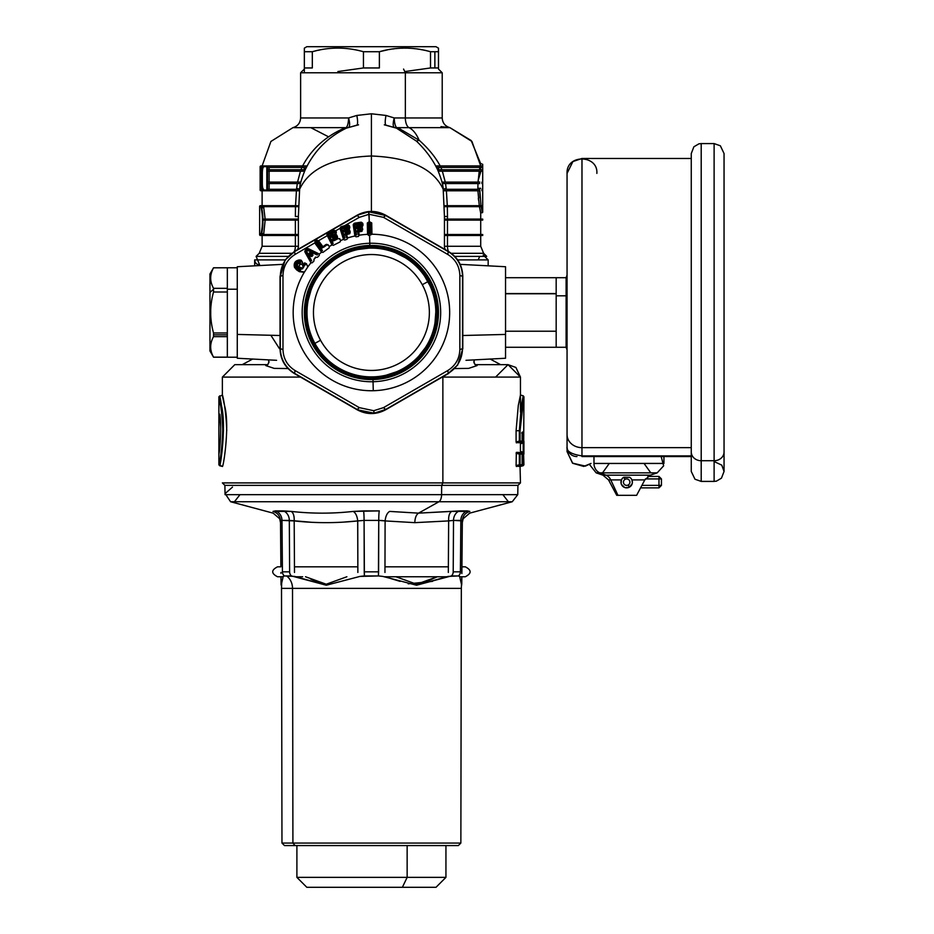 <?xml version="1.0" encoding="UTF-8"?>
<svg xmlns="http://www.w3.org/2000/svg" width="934" height="934" viewBox="0 0 934 934"><rect width="100%" height="100%" fill="white"/><g stroke="black" fill="none" stroke-linecap="round" stroke-linejoin="round"><path stroke-width="1.4" d="M304.344 69.058L300.62 72.782L442.214 72.782L442.214 117.964C442.529 122.984 445.098 126.207 449.908 127.654L409.045 127.654A39.742 19.054 90 0 1 419.097 140.205C428.414 148.471 435.536 157.192 440.439 166.38C435.536 157.192 428.414 148.471 419.097 140.205A39.742 19.054 90 0 0 409.045 127.654L396.752 127.654L409.045 127.654A9.935 4.763 -90 0 1 405.356 117.964L405.356 72.782L405.356 117.964L442.214 117.964L394.265 117.964L385.976 115.442L394.265 117.964A9.935 3.211 -90 0 0 396.752 127.654A9.935 7.39 108.3 0 1 394.545 127.456A9.935 7.39 108.3 0 0 396.752 127.654A9.935 3.211 -90 0 1 394.265 117.964L405.356 117.964A9.935 4.763 -90 0 0 409.045 127.654L449.908 127.654L440.965 126.627M520.46 466.44L523.203 465.704L520.04 466.44L520.46 482.901L442.868 482.901L442.868 377.079L520.46 377.079L520.46 412.034M260.002 364.657L234.796 364.657L222.374 377.114L300.503 377.079L222.374 377.079L222.374 395.047M222.374 482.901L224.861 485.376L517.973 485.376L520.46 482.901L222.374 482.901L442.868 482.901L442.868 377.079L520.46 377.079L508.038 364.657L475.173 364.657L508.038 364.657L475.173 364.657L508.038 364.657L520.46 377.114L515.883 367.447L508.038 364.657L495.615 377.079M460.17 264.357L505.551 266.739L505.551 334.43L462.809 335.504L505.551 334.43L505.551 358.247L465.996 360.314M474.962 364.493L477.087 365.579L468.611 368.393L454.776 368.556L468.611 368.393L477.087 365.579L475.044 364.575L473.772 361.645M276.592 360.302L237.271 358.247L237.271 334.43L280.025 335.504L237.271 334.43L237.271 266.739L282.652 264.357M267.86 364.493L265.746 365.579L274.211 368.393L288.046 368.556L274.211 368.393L265.746 365.579L267.801 364.564L269.062 361.645M279.359 348.51L270.872 335.271M438.478 69.058L442.214 72.782L405.356 72.782L403.57 69.058L405.356 72.782L300.62 72.782L300.62 117.964C300.293 122.984 297.724 126.207 292.914 127.654L346.07 127.654A9.935 3.211 90 0 0 348.557 117.964L300.62 117.964L348.557 117.964L356.858 115.442C357.874 121.186 357.85 124.42 356.8 125.179L346.257 128.168L358.528 124.829M347.378 127.783L344.004 128.297C325.301 136.539 311.419 149.23 302.382 166.38C311.419 149.23 325.301 136.539 344.004 128.297L346.444 128.11C327.846 137.111 314.081 151.051 305.161 169.906C301.472 178.884 299.627 185.329 299.627 189.252C309.259 168.599 333.181 157.519 371.417 156.001C409.641 157.519 433.574 168.599 443.206 189.252C443.195 185.329 441.35 178.873 437.672 169.906C432.921 159.784 425.857 150.199 416.494 141.151L396.565 128.168L386.022 125.179C384.971 124.42 384.96 121.186 385.976 115.442L371.417 113.785L356.858 115.442C357.874 121.186 357.85 124.42 356.8 125.179M395.444 127.783L398.818 128.297L419.097 140.205L398.818 128.297L396.39 128.11L416.494 141.151L419.097 140.205L416.494 141.151M480.099 166.38C480.788 162.574 480.788 162.574 480.099 166.38C480.788 162.574 480.788 162.574 480.099 166.38M292.914 127.654L270.895 141.466L262.115 165.937L270.895 141.466L292.914 127.654L346.07 127.654A9.935 7.39 -108.3 0 0 348.289 127.456A9.935 7.39 -108.3 0 1 346.07 127.654A9.935 3.211 90 0 0 348.557 117.964L356.858 115.442L371.417 113.785L371.417 156.001L371.417 113.785L385.976 115.442C384.96 121.186 384.971 124.42 386.022 125.179M488.167 265.828L488.167 259.909L457.625 259.897L488.167 259.909L483.193 254.935M486.707 256.383L454.741 256.383L486.707 256.383L483.625 253.301L480.706 246.272L447.468 246.272L447.468 235.485L447.468 246.272A9.935 6.912 -90 0 0 448.483 251.468A9.935 6.912 -90 0 1 447.468 246.272L480.706 246.272L480.706 235.485L482.703 235.485L482.703 234.492L444.444 234.492M451.25 253.301L483.625 253.301L451.25 253.301M440.906 167.419L441.829 169.731L440.906 167.419M442.366 171.214L445.273 182.083L442.366 171.214M445.541 183.566L446.265 189.287L446.172 188.341L443.206 189.252L444.444 216.49L444.444 246.272A9.935 8.067 180 0 0 444.444 246.296A9.935 8.067 180 0 0 445.366 249.67A9.935 8.067 180 0 1 444.444 246.272L447.468 246.272L444.444 246.272L444.444 216.49L447.468 216.49L447.339 206.671L447.468 216.49L444.444 216.49L443.206 189.252L446.172 188.341L445.541 183.566M447.304 205.678L446.394 190.769L447.304 205.678M447.468 234.492L447.468 220.085L447.468 234.492M447.468 219.093L447.468 216.49L447.468 219.093M477.869 188.294L477.974 183.566L477.869 188.294L479.667 188.294C482.516 156.725 482.516 156.725 479.667 188.294L477.869 188.294M477.904 190.769L479.282 205.678L477.904 190.769M479.446 206.671L480.706 213.045L479.446 206.671M479.901 167.419L479.481 169.731L479.901 167.419M479.235 171.214L478.056 182.083L479.235 171.214M256.126 256.383L288.081 256.383L256.114 256.383L259.629 264.871C256.617 264.579 254.959 262.921 254.667 259.897L285.197 259.897L254.667 259.897L254.667 265.828M256.114 256.383L259.208 253.301L262.115 246.272L295.366 246.272A9.935 6.912 90 0 1 294.338 251.468A9.935 6.912 90 0 0 295.366 246.272L295.366 235.485L295.366 246.272L262.115 246.272L262.115 235.485L261.357 235.485L262.115 235.485M295.366 216.49L295.494 206.671L295.366 216.49L298.378 216.49L299.627 189.252C299.627 185.329 301.472 178.884 305.161 169.906L303.562 167.419L305.161 169.906M295.366 220.085L295.366 234.492L295.366 220.085M299.627 189.252L296.65 188.341L297.292 183.566L296.568 189.287L296.65 188.341L299.627 189.252L298.378 216.49L298.378 246.272A9.935 8.067 180 0 0 298.378 246.272L298.378 216.49M296.428 190.769L295.529 205.678L296.428 190.769M301.927 167.419L301.005 169.731L301.927 167.419M300.456 171.214L297.549 182.083L300.456 171.214M269.12 189.287L269.12 183.566L269.12 189.287M269.12 182.083L269.12 171.214L269.12 182.083M269.12 169.731L269.12 167.419L269.12 169.731M259.208 253.301L291.583 253.301L259.208 253.301M371.417 211.434L371.417 156.001L371.417 211.434M443.206 189.252C443.195 185.329 441.35 178.873 437.672 169.906L439.26 167.419L437.672 169.906M394.265 117.964A9.935 3.059 -71.7 0 0 394.265 127.374M348.557 127.374A9.935 3.059 71.7 0 0 348.557 117.964M295.366 246.272L298.378 246.272L295.366 246.272M297.467 249.67A9.935 8.067 180 0 0 298.378 246.296M521.394 464.747L521.394 465.704L519.351 465.704A0.992 0.969 -90.1 0 0 520.051 464.758L520.051 454.099L522.118 454.099L522.118 464.747A0.992 0.981 89.9 0 1 521.394 465.704L521.394 464.747L521.394 465.704L516.327 466.475M521.394 454.099L521.394 453.142L521.394 454.099L521.394 453.142L516.327 452.383L518.72 452.395M516.093 465.576L520.051 464.758L519.339 465.716A0.992 0.969 -90.1 0 0 520.051 464.758L520.051 454.099L519.339 454.099L520.051 454.099A0.992 0.969 90.1 0 0 519.339 453.142L519.339 465.716L521.394 465.704A0.992 0.992 0 0 0 522.129 464.747L522.129 454.099A0.992 0.992 0 0 0 521.406 453.142A0.992 0.981 -89.9 0 1 522.118 454.099L522.129 454.099A0.992 0.981 -89.9 0 0 521.394 453.142L519.351 453.142L519.339 454.099L516.093 453.282L519.339 454.099L519.339 464.758L516.093 465.576L516.327 452.383L519.339 453.142A0.992 0.969 90.1 0 1 520.051 454.099L522.129 454.099L522.118 464.747L520.051 464.747L522.118 464.747A0.992 0.981 89.9 0 1 521.394 465.704L518.72 466.451M520.857 452.523L520.717 451.531L520.857 452.523M519.969 453.34L520.04 452.406L523.168 453.142L522.842 454.099L522.106 453.901L522.842 454.099L522.842 465.704A0.992 0.992 -90.1 0 0 523.577 464.747L523.939 396.728L523.484 398.76L523.927 396.74L523.192 395.771L521.289 405.986L519.339 430.737L516.093 430.737L518.288 405.508L520.448 395.035L523.18 395.771M523.192 395.771L521.289 405.986L519.339 441.105L516.093 441.922L516.093 430.737L519.339 430.737L519.339 441.105L516.093 441.922M518.72 442.809L521.394 442.062L521.394 441.105L521.394 442.062L519.351 442.062A0.992 0.969 89.9 0 0 520.051 441.105L522.129 441.105L519.339 441.105L519.339 442.062A0.992 0.969 89.9 0 0 520.051 441.105L520.051 430.737L519.339 430.737L520.051 430.737L523.927 396.728L522.013 406.605L520.051 430.737L520.051 441.105L516.327 442.821L521.394 442.062L516.327 442.821M521.394 441.105L521.394 442.062A0.992 0.981 89.9 0 0 522.118 441.105L522.118 434.053L522.129 441.105A0.992 0.981 89.9 0 1 521.394 442.062A0.992 0.992 0 0 0 522.129 441.105L522.398 432.057L523.437 432.057L522.153 433.166L522.842 433.936L522.842 441.105L522.106 441.292L522.842 441.105L522.842 442.062L520.04 442.798L523.168 442.062L520.04 442.798M521.674 433.014L522.398 432.057L521.674 433.014L522.246 432.547L522.118 434.053L522.398 432.057L523.437 432.057L523.577 433.936L522.129 434.123L523.437 432.057L522.842 442.062A0.992 0.992 89.9 0 0 523.577 441.105L522.842 441.105L523.577 441.105A0.992 0.992 89.9 0 1 522.842 442.062L523.904 441.105L523.927 443.008L523.192 443.008L523.192 452.184L520.425 451.449L520.425 443.743L523.192 443.008L523.904 441.105L523.168 442.062M523.904 441.105L523.904 454.099L520.04 452.406L522.842 453.142A0.992 0.992 90.1 0 1 523.577 454.099L523.577 464.747L520.04 466.44M523.203 465.704L522.842 465.704A0.992 0.992 -90.1 0 0 523.577 464.747L522.842 464.747L522.842 454.099L523.577 454.099L523.939 464.747L523.203 465.704M523.577 433.936L523.577 441.105L523.577 433.936M523.904 454.099L523.927 443.008L523.192 443.008L523.192 452.184L523.927 452.184L523.168 453.142L523.904 454.099L523.168 453.142M522.842 453.142A0.992 0.992 90.1 0 1 523.577 454.099L522.842 453.142M521.686 452.745L521.546 451.752M520.623 443.697L520.542 442.751M219.63 465.704C220.401 467.304 226.448 426.032 221.545 406.01C216.7 383.734 222.654 400.768 223.483 430.737C222.654 400.768 216.7 383.734 221.545 406.01C226.448 426.032 220.401 467.304 219.63 465.704L222.374 466.44L218.895 464.747C219.677 466.346 225.759 426.149 220.821 406.664C215.941 385.053 221.942 401.538 222.771 430.737C221.942 401.538 215.941 385.053 220.821 406.664C225.759 426.149 219.677 466.346 218.895 464.747L219.63 465.704M226.74 430.737C225.853 400.651 219 382.345 224.545 405.554C230.126 426.009 223.168 468.319 222.374 466.44L222.374 466.44M220.669 427.107L219.805 414.241C221.872 426.604 219.747 451.974 218.93 453.831M263.481 206.671L263.75 207.57L261.683 207.57L260.855 205.678L262.863 205.678L260.154 205.678L260.855 205.678L261.193 207.978C262.898 216.384 262.898 224.779 261.193 233.185L260.131 234.492M260.481 234.644L260.131 235.485L261.357 235.485L261.683 233.593C263.388 224.919 263.388 216.244 261.683 207.57L261.193 207.978C262.898 216.384 262.898 224.779 261.193 233.185L260.855 235.485L261.193 233.185L261.683 233.593C263.388 224.919 263.388 216.244 261.683 207.57L260.855 205.678L261.193 207.978L263.75 207.57L265.151 219.093M262.863 235.485L260.855 235.485L262.863 235.485M265.163 220.085L263.75 233.593L261.683 233.593L263.75 233.593L263.481 234.492M261.357 235.485L259.629 234.994L259.629 206.18L260.142 205.678L260.481 206.531M262.314 173.385L262.314 183.321C261.905 186.403 262.652 188.89 264.579 190.769L264.626 190.769A0.747 0.724 -90 0 1 263.913 190.034C262.874 189.567 262.349 187.325 262.326 183.321L262.326 173.385C262.349 169.381 262.874 167.139 263.913 166.684A0.747 0.724 -90 0 1 264.626 165.937L267.521 165.937A0.747 0.701 90 0 0 266.82 166.684L266.82 190.034L263.913 190.034C262.874 189.567 262.349 187.325 262.326 183.321L262.326 173.385C262.349 169.381 262.874 167.139 263.913 166.684A0.747 0.724 -90 0 1 264.626 165.937L267.521 165.937M267.521 190.769L264.626 190.769A0.747 0.724 -90 0 1 263.913 190.034L266.82 190.034A0.747 0.701 90 0 0 267.521 190.769L264.626 190.769M267.521 190.034L267.521 166.684L267.521 190.034M266.82 166.684L263.913 166.684L266.82 166.684L266.82 190.034M260.878 190.769L299.487 190.769L260.878 190.769L260.878 189.287L260.878 190.769A0.747 0.747 -90 0 1 260.142 190.034L260.282 190.034A0.747 0.747 90 0 0 261.03 190.769L260.89 190.769A0.747 0.747 -90 0 1 260.142 190.034L260.282 174.424L260.995 190.034L261.59 190.034L261.59 166.684L261.041 182.293L260.142 166.684A0.747 0.747 -90 0 1 260.89 165.937L260.878 167.419L261.041 165.937A0.747 0.747 90 0 0 260.294 166.684L260.142 166.684A0.747 0.747 -90 0 1 260.89 165.937L262.115 165.937M261.03 190.769A0.747 0.747 90 0 1 260.282 190.034L260.282 174.424L260.995 190.034A0.747 0.736 -90 0 0 261.742 190.769L262.326 190.769A0.747 0.736 -90 0 1 261.59 190.034L261.59 166.684L261.041 182.293L260.294 166.684A0.747 0.747 90 0 1 261.041 165.937M262.991 190.769L262.326 190.769A0.747 0.736 -90 0 1 261.59 190.034L260.995 190.034M261.03 181.861L261.03 166.684A0.747 0.736 90 0 1 261.777 165.937A0.747 0.736 90 0 0 261.041 166.684A0.747 0.747 0 0 1 261.777 165.937L261.777 165.937M262.326 166.684L262.326 172.638L262.326 166.684M262.326 184.068L262.326 190.034L262.326 184.068M262.326 165.937A0.747 0.736 90 0 0 261.59 166.684A0.747 0.736 90 0 1 262.326 165.937M260.142 190.034L260.142 166.684M479.667 188.294L479.667 189.287L443.206 189.287L479.667 189.287L480.064 188.294C482.936 157.344 482.936 157.344 480.064 188.294C482.936 219.233 482.936 219.233 480.064 188.294C482.936 157.344 482.936 157.344 480.064 188.294C482.936 219.233 482.936 219.233 480.064 188.294L479.667 188.294C482.516 156.725 482.516 156.725 479.667 188.294L480.998 205.678L479.667 188.294M480.076 197.81L479.691 190.769L443.346 190.769L479.691 190.769L480.076 197.868M481.15 206.671L482.294 212.765L481.15 206.671M478.547 200.226L478.336 198.195M480.706 165.937L471.939 141.466L449.908 127.654L471.168 140.532L480.613 163.52L482.703 164.302L482.341 166.042M480.706 219.093L480.706 213.045L482.703 212.275L482.283 210.255M480.648 188.294C482.866 161.045 482.866 161.045 480.648 188.294M280.515 522.608C280.469 516.934 280.539 525.095 280.515 522.608L279.675 518.732L273.148 513.151L230.581 501.745L438.933 501.745A7.449 3.573 -90 0 0 441.584 494.67L441.654 485.376L442.868 482.901L441.677 485.376L441.584 494.67L225.059 494.67L224.896 485.376M505.551 277.713L556.174 277.713L505.551 277.713L505.551 334.43M237.271 334.43L237.271 267.778L213.536 267.778L209.952 273.989L209.952 292.459L213.536 289.225L213.536 288.314C209.73 281.484 209.73 274.654 213.536 267.836L227.336 267.778L213.536 267.836C209.73 274.654 209.73 281.484 213.536 288.314L227.336 288.314L227.336 267.836L227.336 289.225L227.336 288.314L213.536 288.314L213.536 289.225L209.952 292.459L209.952 350.997L213.536 357.15C209.73 350.332 209.73 343.502 213.536 336.672L213.536 332.971C209.73 319.323 209.73 305.663 213.536 292.003L213.536 289.225L213.536 292.003L227.336 292.003L227.336 289.225L237.271 289.225L227.336 289.225L227.336 292.003L213.536 292.003C209.73 305.663 209.73 319.323 213.536 332.971L227.336 332.971L227.336 292.003L227.336 334.851L227.336 332.971L213.536 332.971L213.536 334.851L227.336 334.851L227.336 336.672L227.336 334.851L213.536 334.851L213.536 336.672L227.336 336.672L213.536 336.672C209.73 343.502 209.73 350.332 213.536 357.15L227.336 357.15L227.336 336.672L227.336 357.208L213.536 357.208L237.271 357.208M346.245 234.212A82.227 82.227 0 0 0 345.498 234.457M303.678 265.875A82.227 82.227 0 0 0 303.13 266.68M302.184 268.14A82.227 82.227 0 0 0 301.659 268.957M281.718 581.205L281.508 588.362L292.517 588.362L292.914 843.063L281.963 843.063L284.473 845.574L295.121 845.574L292.914 843.063L281.963 843.063L281.508 588.362L461.326 588.362L460.859 843.063L292.914 843.063L292.517 588.362L461.326 588.362L461.84 576.757L461.77 584.217M460.859 843.063L292.914 843.063L295.121 845.574L458.361 845.574L460.859 843.063M295.121 845.574L447.713 845.574M382.275 520.553L378.749 520.401L378.433 575.939L364.4 575.939L364.237 571.83L378.597 571.83L378.433 575.939L382.835 576.406L416.541 585.221L451.356 575.939A4.974 4.11 -90 0 0 453.212 571.83L460.392 571.83L460.847 520.401L462.33 520.915L460.847 520.401L460.392 571.83A4.974 4.472 90 0 1 458.384 575.939L451.356 575.939A4.974 4.11 -90 0 0 453.212 571.83L460.392 571.83A4.974 4.472 90 0 1 458.384 575.939L459.621 576.406L461.665 585.221L459.621 576.406L458.384 575.939L448.203 576.406L416.541 585.221L382.835 576.406L378.433 575.939L359.999 576.406L326.293 585.221L294.619 576.406L284.45 575.939L283.2 576.406L281.169 585.221L283.2 576.406L281.169 585.221L283.2 576.406L284.45 575.939A4.974 4.472 90 0 1 282.43 571.83A4.974 4.472 90 0 0 284.45 575.939L286.621 575.939A14.909 13.076 90 0 1 292.517 588.362A14.909 13.076 90 0 0 286.621 575.939L291.466 575.939A4.974 4.11 90 0 1 289.622 571.83L282.43 571.83L281.975 520.401L289.318 520.401A9.935 8.219 -90 0 0 283.224 510.898L275.343 510.898A9.935 8.943 -90 0 1 281.975 520.401L294.187 520.915C294.397 516.058 293.404 512.883 291.186 511.412L272.985 511.412C277.655 512.883 280.153 516.058 280.504 520.915L280.504 520.915C280.153 516.058 277.655 512.883 272.985 511.412C277.655 512.883 280.153 516.058 280.504 520.915C280.153 516.058 277.655 512.883 272.985 511.412C273.207 513.723 273.207 513.723 272.985 511.412C273.207 513.723 273.207 513.723 272.985 511.412L275.343 510.898A9.935 8.943 -90 0 1 281.975 520.401L282.43 571.83L289.622 571.83A4.974 4.11 90 0 0 291.466 575.939L326.293 585.221L359.999 576.406L364.4 575.939L364.085 520.401L343.163 522.141L357.699 520.927L357.862 572.46L357.734 520.915C336.567 523.227 315.388 523.227 294.187 520.915C294.397 516.058 293.404 512.883 291.186 511.412C311.979 513.723 332.656 513.723 353.204 511.412C355.667 512.883 357.173 516.058 357.734 520.915C357.173 516.058 355.667 512.883 353.204 511.412L363.536 510.898A9.935 0.736 -90 0 1 364.085 520.401L378.749 520.401A9.935 0.736 -90 0 1 379.297 510.898L363.536 510.898A9.935 0.736 -90 0 1 364.085 520.401L378.749 520.401A9.935 0.736 -90 0 1 379.297 510.898L353.204 511.412C332.656 513.723 311.979 513.723 291.186 511.412L283.224 510.898M390.669 578.508L400.056 581.368L390.669 578.508M408.181 583.832L432.512 581.368L408.181 583.832M437.31 576.757L424.363 582.396L437.31 576.757L416.599 584.217L395.946 576.757L416.599 584.217L437.31 576.757M318.366 582.361L310.753 579.08M280.994 576.757L281.052 584.217L280.994 576.757M280.947 572.46L280.959 573.313M305.523 576.757L326.235 584.217L346.888 576.757L326.235 584.217L305.523 576.757M461.057 580.971L461.513 583.692M453.515 520.401L448.647 520.915L453.515 520.401L453.282 559.968L453.515 520.401L460.847 520.401A9.935 8.943 90 0 1 467.479 510.898L459.598 510.898A9.935 8.219 -90 0 0 453.515 520.401L453.212 571.83L453.515 520.401L462.33 520.915L461.863 573.581M461.921 566.821L462.318 522.503L461.921 566.821L465.307 566.821L461.921 566.821M461.875 572.53L461.863 573.523M461.84 576.757L461.816 579.629M461.793 582.104L461.781 583.131M462.33 520.868L462.33 520.915C462.669 516.058 465.179 512.883 469.849 511.412C469.627 513.723 469.627 513.723 469.849 511.412C465.179 512.883 462.669 516.058 462.33 520.915C462.669 516.058 465.179 512.883 469.849 511.412C465.179 512.883 462.669 516.058 462.33 520.915L461.875 572.46M462.33 520.915L460.847 520.401A9.935 8.943 90 0 1 467.479 510.898L469.849 511.412C469.627 513.723 469.627 513.723 469.849 511.412L451.636 511.412C449.429 512.883 448.425 516.058 448.647 520.915L414.801 522.655L448.647 520.915L448.332 572.46L448.647 520.915L450.165 520.682L448.647 520.915C448.425 516.058 449.429 512.883 451.636 511.412L418.537 513.14L389.618 511.412C387.166 512.883 385.66 516.058 385.1 520.915L414.801 522.655C414.988 517.833 416.237 514.657 418.537 513.14L389.618 511.412C387.166 512.883 385.66 516.058 385.1 520.915L414.801 522.655C414.988 517.833 416.237 514.657 418.537 513.14L438.933 501.745L512.241 501.745L517.763 494.646L225.059 494.67M289.318 520.401L289.622 571.83L289.318 520.401L294.187 520.915L294.502 572.46L294.187 520.915L291.63 520.542L311.431 522.281L294.187 520.915C315.388 523.227 336.567 523.227 357.734 520.915L364.085 520.401L364.237 571.83L378.597 571.83L378.749 520.401L385.1 520.915L384.983 566.821L448.367 566.821L384.983 566.821L448.367 566.821L384.983 566.821L385.1 520.915L384.96 572.46L385.1 520.915L382.251 520.553M280.504 520.915L281.975 520.401L280.504 520.915M280.515 522.503L280.9 566.821L277.526 566.821C271.117 570.125 271.117 573.441 277.526 576.757L283.049 576.757L277.526 576.757C271.117 573.441 271.117 570.125 277.526 566.821C271.117 570.125 271.117 573.441 277.526 576.757C271.117 573.441 271.117 570.125 277.526 566.821C271.117 570.125 271.117 573.441 277.526 576.757C271.117 573.441 271.117 570.125 277.526 566.821L280.9 566.821L277.526 566.821L280.9 566.821L277.526 566.821L280.9 566.821L280.515 522.503M302.651 566.821L357.85 566.821L357.734 520.915L357.85 566.821L294.467 566.821M459.598 510.898L418.537 513.14L438.933 501.745A7.449 3.573 -90 0 0 441.584 494.67L517.763 494.67L517.926 485.376M232.508 487.093L225.129 493.572L230.581 501.745L512.241 501.745L469.674 513.151L463.159 518.732L462.307 522.608C462.295 525.095 462.353 516.911 462.307 522.608M445.938 845.574L445.938 877.365L407.142 877.365L402.379 887.3L306.831 887.3L296.895 877.365L407.142 877.365L402.379 887.3L340.455 887.3M296.895 845.574L296.895 877.365L407.142 877.365L407.142 845.574L407.142 877.365L445.938 877.365L436.003 887.3L402.379 887.3M422.273 284.707A57.943 57.943 0 0 1 399.192 363.349A57.943 57.943 0 0 1 320.56 340.28A57.943 57.943 0 0 1 343.63 261.637A57.943 57.943 0 0 1 422.273 284.707A57.943 57.943 0 0 1 399.192 363.349A57.943 57.943 0 0 1 320.56 340.28L314.886 343.373A64.411 64.411 0 0 1 340.536 255.974A64.411 64.411 0 0 1 427.935 281.613L422.273 284.707A57.943 57.943 0 0 0 343.63 261.637A57.943 57.943 0 0 0 320.56 340.28L314.886 343.373A64.411 64.411 0 0 1 340.536 255.974A64.411 64.411 0 0 1 427.935 281.613A64.411 64.411 0 0 1 402.297 369.012A64.411 64.411 0 0 1 314.886 343.373A64.411 64.411 0 0 0 402.297 369.012A64.411 64.411 0 0 0 427.935 281.613L422.273 284.707M313.649 344.051L314.886 343.373L313.649 344.051A65.824 65.824 0 0 1 339.859 254.725A65.824 65.824 0 0 1 429.185 280.936A65.824 65.824 0 0 1 402.974 370.261A65.824 65.824 0 0 1 313.649 344.051A65.824 65.824 0 0 1 339.859 254.725A65.824 65.824 0 0 1 429.185 280.936A65.824 65.824 0 0 1 402.974 370.261A65.824 65.824 0 0 1 313.649 344.051A65.824 65.824 0 0 1 339.859 254.725A65.824 65.824 0 0 1 429.185 280.936A65.824 65.824 0 0 1 402.974 370.261A65.824 65.824 0 0 1 313.649 344.051M427.935 281.613L429.185 280.936L427.935 281.613M295.051 254.457L294.549 251.655L357.162 215.509L359.333 217.342L369.093 214.271L369.269 221.603L367.319 223.004L367.552 234.002L369.595 235.38L369.782 243.26A69.256 69.256 0 0 1 440.65 310.859A69.256 69.256 0 0 1 373.051 381.726A69.256 69.256 0 0 0 440.65 310.859A69.256 69.256 0 0 0 369.782 243.26L369.595 235.38L371.942 234.247A78.246 78.246 0 0 1 449.663 311.839A78.246 78.246 0 0 1 373.261 390.716L372.993 379.543A67.073 67.073 0 0 0 429.5 278.962A67.073 67.073 0 0 0 369.829 245.444L369.782 243.26A69.256 69.256 0 0 0 302.184 314.128A69.256 69.256 0 0 0 373.051 381.726L372.993 379.543A67.073 67.073 0 0 1 314.139 277.596A67.073 67.073 0 0 1 369.829 245.444L369.782 243.26A69.256 69.256 0 0 0 302.184 314.128A69.256 69.256 0 0 0 373.051 381.726L373.261 390.716A78.246 78.246 0 0 1 304.297 272.273L307.776 266.961A78.246 78.246 0 0 1 310.975 262.804L304.951 252.063L305.616 251.841L304.951 252.063L304.869 250.966L305.663 251.211L310.777 261.053L305.838 251.83L306.714 251.538L305.908 250.767L306.982 249.647L306.387 249.074L304.951 252.063L310.975 262.804A78.246 78.246 0 0 0 307.776 266.961L304.297 272.273L299.335 271.677L299.767 271.257L296.603 269.879L299.767 271.257L297.094 269.027L299.767 271.257L300.398 270.276L299.837 270.825L295.272 267.124L296.603 269.879L299.335 271.677L304.297 272.273A78.246 78.246 0 0 0 373.261 390.716A78.246 78.246 0 0 0 449.663 311.839A78.246 78.246 0 0 0 371.942 234.247L371.72 222.911L369.269 221.603L368.673 211.808L357.033 215.275C366.618 210.15 376.204 210.15 385.789 215.275L368.673 211.808L357.033 215.275L294.549 251.655C285.442 257.375 280.69 265.606 280.293 276.336L285.174 259.944L294.549 251.655C285.442 257.375 280.69 265.606 280.293 276.336L280.293 348.651C280.69 359.392 285.442 367.611 294.549 373.331L294.408 373.553C285.185 367.809 280.387 359.508 280.037 348.651L280.293 348.651C280.69 359.392 285.442 367.611 294.549 373.331L357.033 409.711L374.149 413.178L385.789 409.711C376.204 414.824 366.618 414.824 357.033 409.711L374.149 413.178L373.728 410.715L359.333 407.644L357.162 409.477L294.549 373.331L295.051 370.529C287.345 365.673 283.329 358.703 282.979 349.608L280.293 348.651L280.293 276.336L282.979 275.378C283.329 266.283 287.357 259.313 295.051 254.457L294.549 251.655L357.162 215.509L359.333 217.342L369.093 214.271L383.489 217.342L385.66 215.509L368.673 211.808L369.093 214.271L383.489 217.342L385.66 215.509L448.413 251.433C457.648 257.177 462.435 265.478 462.797 276.336L462.528 276.336C462.132 265.595 457.38 257.375 448.285 251.655L385.66 215.509L448.285 251.655L447.783 254.457C455.477 259.313 459.505 266.283 459.855 275.378L462.528 276.336C462.132 265.595 457.38 257.375 448.285 251.655L447.783 254.457L383.489 217.342L447.783 254.457C455.477 259.313 459.505 266.283 459.855 275.378L462.528 276.336L462.797 348.651L457.66 365.042L448.285 373.331C457.391 367.611 462.132 359.38 462.528 348.651L462.528 276.336L462.528 348.651L459.855 349.608C459.505 358.703 455.477 365.673 447.783 370.529L448.285 373.331C457.391 367.611 462.132 359.38 462.528 348.651L459.855 349.608L459.855 275.378L459.855 349.608C459.505 358.703 455.477 365.673 447.783 370.529L448.285 373.331L385.66 409.477L448.413 373.553L385.66 409.477L374.149 413.178L373.728 410.715L383.489 407.644L385.66 409.477L383.489 407.644L447.783 370.529L383.489 407.644L373.728 410.715L359.333 407.644L357.162 409.477L294.549 373.331L295.051 370.529L359.333 407.644L295.051 370.529C287.345 365.673 283.329 358.703 282.979 349.608L280.293 348.651L280.293 276.336L282.979 275.378L282.979 349.608L282.979 275.378C283.329 266.283 287.357 259.313 295.051 254.457L314.746 242.922L321.541 252.192A78.246 78.246 0 0 0 319.218 254.2L308.232 248.642L318.074 253.406L319.218 254.2L319.253 255.472L319.218 254.2A78.246 78.246 0 0 1 321.541 252.192L322.907 252.413L329.107 247.895L329.317 246.529L328.044 244.72L326.375 244.358L322.347 247.615L317.793 241.369L317.303 241.941L321.845 248.175L322.347 247.615L317.992 240.879L322.919 246.669L318.564 240.703L327.297 235.637L332.002 244.895A78.246 78.246 0 0 0 329.317 246.529L329.107 247.895L322.907 252.413M369.549 233.582L369.315 223.541L369.981 223.53L370.191 233.57L369.981 223.53L371.72 222.911L371.954 233.909M368.603 235.403L367.576 234.341L367.319 223.004L368.124 234.107L367.891 223.121L368.545 233.43L368.335 223.401L369.082 223.553L369.304 233.582M370.938 233.383L370.728 223.343L369.315 223.541L369.292 222.432L370.728 223.343L370.938 233.383M357.453 227.441L357.64 229.11L360.804 228.818L360.921 229.624L357.617 230.126L356.916 231.655L357.664 230.441L360.979 229.939L361.96 231.06L362.45 227.989L362.707 229.717L360.979 229.939L362.007 231.293L358.714 231.795L359.181 234.924L357.617 230.126L356.916 231.655L357.664 230.441L358.679 231.562L358.177 232.006L362.007 231.293L362.45 227.989L361.073 226.904L360.337 228.818L360.174 227.733L357.453 227.441M357.956 226.997L356.975 225.923L356.928 226.869L356.94 225.608L356.239 227.137L356.928 226.869L356.379 228.059L357.64 229.11L356.379 228.059L356.94 225.608L361.983 224.674L362.485 225.246L362.789 223.331L363.046 225.036L362.485 225.246L361.458 222.234L362.789 223.331L362.299 226.39L361.318 225.269L356.975 225.923L357.956 226.997L360.022 226.693L360.337 228.818L358.271 229.134L358.107 228.048M362.299 226.39L360.734 226.635L360.722 227.698L360.769 226.869L362.334 226.623L361.867 223.868L362.789 223.331L361.458 222.234L354.138 223.343L353.204 224.779L355.422 235.555L353.788 224.814L355.726 234.866L354.243 225.024L355.013 225.082L356.508 234.913L355.013 225.082L361.131 224.148L361.26 224.954L356.94 225.608L361.318 225.269M356.379 228.059L357.068 227.779L356.379 228.059M358.096 234.504L357.617 231.375L358.096 234.504M340.595 240.575A78.246 78.246 0 0 1 343.502 239.396L340.081 228.573L343.91 238.882L340.665 228.515L344.109 238.147L341.143 228.655L341.926 228.585L344.891 238.077L341.926 228.585L347.833 226.74L348.067 227.511L343.899 228.818L345.113 230.044L344.086 230.056L343.712 231.328L345.136 232.181L348.207 231.41L348.452 232.181L345.265 233.185L344.798 234.796L346.596 234.667L347.53 237.68L346.526 234.446L349.701 233.442L350.227 232.006L349.713 230.336L349.725 232.297L349.199 230.628L348.219 230.301L348.23 229.46L349.713 230.336L347.88 229.472L349.316 228.783L348.172 227.814L348.744 227.125L349.386 229.005L347.88 229.472L349.386 229.005L349.853 227.324L349.328 227.616L349.328 225.678L349.853 227.324L349.328 225.678L347.857 224.802L341.599 227.557L341.295 226.705L340.034 228.316L343.502 239.396A78.246 78.246 0 0 0 340.595 240.575L340.163 241.883L333.31 245.327L340.163 241.883M347.109 229.414L347.425 230.429L347.81 229.25L345.113 230.044L343.992 229.122L344.086 230.056L343.992 229.122L348.172 227.814M345.428 231.048L345.755 232.099L347.752 231.469L347.425 230.429L345.428 231.048L345.113 230.033M343.712 231.328L343.899 228.818L343.712 231.328M348.452 232.181L345.358 233.488L348.557 232.484L349.771 233.675L346.596 234.667L349.771 233.675L350.227 232.006L349.771 233.675L349.129 231.795L348.557 232.484L349.701 233.442L346.526 234.446L345.358 233.488L348.452 232.181M346.397 237.434L345.452 234.422L346.397 237.434M339.17 238.952L335.855 237.259L332.866 238.765L336.31 236.489L336.976 236.886L334.711 234.399L336.123 233.687L335.715 230.791L333.403 230.173L333.835 230.955L327.834 234.282L327.063 233.92L326.935 234.656L332.329 244.323L327.589 234.644L332.399 243.576L327.927 234.679L328.686 234.492L333.158 243.377L328.686 234.492L334.209 231.702L334.582 232.438L330.671 234.399L332.072 235.403L333.94 234.469L334.419 235.415L332.539 236.36L332.072 235.403L331.056 235.59L332.434 237.516L335.353 236.255L335.715 236.979L332.726 238.485L332.959 240.984L334.337 240.517L332.539 240.155L332.726 238.485L333.111 239.676L332.866 238.765L334.127 239.489L332.866 238.765L335.855 237.259L337.104 237.995L337.396 239.034L334.337 240.517M332.072 235.403L330.811 234.679L331.056 235.59L330.811 234.679L335.178 231.936L336.007 233.477L334.722 232.718M334.127 239.489L334.594 240.435L334.127 239.489L337.302 237.96L336.66 234.959L337.443 236.512L335.948 235.765L336.66 234.959L337.443 236.512L336.929 238.123M330.905 236.897L332.434 237.516L330.905 236.897L330.671 234.399L330.484 236.068L330.905 236.897L331.477 236.419L330.905 236.897M333.041 237.329L332.539 236.36L334.419 235.415L334.909 236.395L333.041 237.329M337.396 239.034L334.594 240.435M321.541 252.192L314.828 243.038L321.775 251.585L315.377 242.805L321.728 250.826L315.867 242.782L316.579 242.466L322.44 250.51L316.579 242.466L317.303 241.941L321.845 248.175L326.305 245.315L323.794 247.148L323.304 246.471L325.826 244.638L326.305 245.315M308.045 249.53L307.788 250.417L317.198 254.982L307.788 250.417L306.714 251.538L311.664 260.749L306.714 251.538L307.788 250.417L306.387 249.074L308.232 248.642L307.414 249.378L307.134 248.607L308.232 248.642L308.045 249.53L317.467 254.071L308.045 249.53M298.401 267.019L298.144 267.719L298.401 267.019C296.615 264.742 297.187 263.516 300.094 263.318L300.164 264.053C302.908 264.24 303.188 263.178 300.981 260.878C303.188 263.178 302.908 264.24 300.164 264.053L298.822 266.75L302.277 268.14L303.176 266.762L302.441 268.922L303.959 266.599L302.441 268.922L298.401 267.019L301.145 268.817L300.876 269.517L301.565 268.548L298.822 266.75L301.565 268.548L298.822 266.75L300.736 261.964C296.066 262.454 295.039 264.626 297.654 268.478L297.094 269.027L295.272 267.124L297.024 269.459L297.654 268.478L300.398 270.276L297.654 268.478C295.039 264.626 296.066 262.454 300.736 261.964L300.421 262.793C296.86 263.119 296.09 264.766 298.144 267.719L300.876 269.517L298.144 267.719C296.09 264.766 296.86 263.119 300.421 262.793L300.981 260.878L299.452 260.738L300.841 261.041M304.496 265.454L306.165 264.112L304.706 263.657L305.138 264.847L302.581 265.7L304.601 262.863L303.375 265.536L304.601 262.863L306.445 263.715L304.601 262.863L302.581 265.7L303.176 266.762L304.496 265.454M299.767 271.257L304.262 271.957L299.767 271.257M295.272 267.124C294.397 263.505 295.786 261.38 299.452 260.738L299.347 259.944L301.075 260.177L300.981 260.878L301.075 260.177C303.608 263.225 303.223 264.649 299.919 264.45C303.223 264.649 303.608 263.225 301.075 260.177L299.347 259.944C295.109 260.691 293.498 263.154 294.49 267.334C293.498 263.154 295.109 260.691 299.347 259.944L299.452 260.738C295.786 261.38 294.397 263.505 295.272 267.124L294.49 267.334L296.603 269.879L294.49 267.334L295.272 267.124M307.776 266.961L306.445 263.715L307.776 266.961M319.253 255.472L317.49 257.282L315.961 257.294A78.246 78.246 0 0 0 313.929 259.407L315.961 257.294A78.246 78.246 0 0 0 313.929 259.407L315.54 257.083M317.875 254.083L308.045 249.308M307.414 249.378L305.908 250.767L305.313 250.195L307.134 248.607L307.414 249.378M310.8 261.462L305.616 251.841M310.975 262.804L312.248 262.781L313.987 260.948L313.929 259.407M322.534 247.101L318.19 241.124L322.534 247.101M316.007 241.684L317.046 240.061L316.743 241.17L317.303 241.941L316.743 241.17L317.793 241.369L316.579 242.466L314.91 241.532L315.494 240.914L316.007 241.684M327.647 245.163L328.044 244.72L329.06 246.109M331.745 244.475L326.935 234.656L327.297 235.637L318.564 240.703L316.229 240.412L314.746 242.922M336.007 233.477L333.94 234.469M328.686 234.492L328.359 233.827L333.835 230.955L334.209 231.702M339.637 238.579L340.408 240.12L339.637 238.579M337.466 238.088L337.443 236.512L337.466 238.088M335.061 234.329L336.66 234.959L335.061 234.329M336.298 231.959L336.123 233.687L335.715 230.791L340.034 228.316L335.715 230.791L336.298 231.959M333.403 230.173L327.063 233.92L333.403 230.173M347.039 237.972L346.094 234.948L347.039 237.972M359.333 217.342L344.611 225.701L341.295 226.705L347.25 224.884L347.833 226.74L341.926 228.585L341.599 227.557M347.81 229.25L349.316 228.783M347.845 225.631L347.857 224.802L349.328 225.678L347.845 225.631M347.495 225.678L344.868 226.495L344.611 225.701M340.665 227.055L341.237 227.768L340.034 228.316L340.665 227.055M343.502 239.396L344.728 240.038L346.993 239.314L347.53 237.68M358.679 231.562L361.96 231.06L358.679 231.562M360.734 226.635L360.022 226.693M355.013 225.082L354.85 223.985L360.968 223.051L361.131 224.148L355.013 225.082M354.827 235.52L353.204 224.779L354.943 235.998L356.052 236.816L358.399 236.454L359.181 234.924M360.979 227.733L361.119 226.904L362.45 227.989L360.979 227.733M362.334 226.623L363.046 225.036L362.334 226.623M354.85 223.985L354.722 223.156L360.851 222.222L360.968 223.051L354.85 223.985M371.382 234.037L371.148 223.051L371.382 234.037M369.058 222.432L369.082 223.553L368.335 223.401L369.058 222.432M347.611 237.96A78.246 78.246 0 0 1 354.932 235.998A78.246 78.246 0 0 0 347.611 237.96L346.993 239.314L344.728 240.038M359.216 235.205A78.246 78.246 0 0 1 367.576 234.341A78.246 78.246 0 0 0 359.216 235.205L358.399 236.454M312.248 262.781L313.987 260.948M333.31 245.327L332.002 244.895A78.246 78.246 0 0 0 329.317 246.529M354.943 235.998L356.052 236.816M369.595 235.38L371.942 234.247M311.641 254.34L310.788 253.523C309.271 252.635 308.991 252.927 309.936 254.41L310.625 255.694L311.536 255.659L309.493 254.83C308.71 252.939 309.271 252.343 311.197 253.056L312.505 253.686L312.108 254.153L310.788 253.523L311.197 253.056L310.788 253.523C309.271 252.635 308.991 252.927 309.936 254.41L310.181 256.114L311.828 256.511L311.536 255.659L312.972 255.321L311.828 256.511L312.505 253.686L312.972 255.321L311.641 254.34L310.788 255.227L311.641 254.34M280.037 276.336L280.037 348.651C280.387 359.508 285.185 367.809 294.408 373.553L357.033 409.711C366.618 414.824 376.204 414.824 385.789 409.711L448.413 373.553L457.66 365.042L462.797 348.651L462.797 276.336C462.435 265.478 457.648 257.177 448.413 251.433L385.789 215.275C376.204 210.15 366.618 210.15 357.033 215.275L294.408 251.433L285.174 259.944L280.037 276.336M438.478 67.96L434.87 67.96L434.87 51.72L438.478 51.72L438.478 67.96L430.516 67.96L430.516 51.72L438.478 51.72L438.478 68.451M434.87 67.96L434.87 51.72L430.516 51.72C413.283 46.898 396.238 46.898 379.379 51.72L379.379 67.96L363.443 67.96L363.443 51.72C346.21 46.898 329.165 46.898 312.318 51.72L312.318 67.96L304.344 67.96L304.344 48.148L304.344 51.72L312.318 51.72L312.318 67.96L304.344 67.96L304.344 51.72L312.318 51.72C329.165 46.898 346.21 46.898 363.443 51.72L379.379 51.72L387.482 49.852L379.379 51.72L379.379 67.96L363.443 67.96L363.443 51.72L379.379 51.72C396.238 46.898 413.283 46.898 430.516 51.72L430.516 67.96L434.87 67.96M404.947 71.544L430.516 67.96L404.947 71.544M438.478 48.136L435.98 46.7L438.478 48.136L438.478 51.72L438.478 48.148L435.98 46.7L306.831 46.7L435.98 46.7M389.058 49.56L390.891 49.257L389.058 49.56M392.677 48.988L394.44 48.766L392.677 48.988M396.203 48.568L397.569 48.44L396.203 48.568M398.176 48.393L399.81 48.288L398.176 48.393M401.538 48.206L403.219 48.148L401.538 48.206M404.947 48.136L406.687 48.148L404.947 48.136M408.356 48.206L410.096 48.288L408.356 48.206M411.731 48.393L412.326 48.44L411.731 48.393M413.692 48.568L415.455 48.766L413.692 48.568M417.229 48.988L419.004 49.257L417.229 48.988M420.837 49.56L422.413 49.852L420.837 49.56M423.009 49.957L424.701 50.308L423.009 49.957M426.663 50.751L428.554 51.207L426.663 50.751M314.268 51.207L316.171 50.751L314.268 51.207M318.12 50.308L319.825 49.957L318.12 50.308M304.344 71.544L304.344 67.96L304.344 71.544M337.874 71.544L363.443 67.96L337.874 71.544M304.344 51.72L304.344 67.96M210.734 309.446L210.722 315.132L210.734 309.446M209.952 332.527L209.952 292.459M691.265 471.472L691.265 153.515L691.265 471.472L694.978 479.224L701.201 481.407L701.201 143.579L714.113 143.579L714.113 460.731L701.201 460.731A9.935 8.721 180 0 1 691.265 452.009L691.265 158.476L581.964 158.476L581.964 447.655A14.909 13.076 180 0 1 567.055 434.567L567.055 446.627A9.935 9.935 0 0 0 576.967 456.563A9.935 9.935 0 0 1 567.055 446.627L567.055 434.567A14.909 13.076 180 0 0 581.964 447.655L581.964 455.885C571.083 454.204 566.109 451.122 567.055 446.627C566.109 451.122 571.083 454.204 581.964 455.885L691.265 455.885L581.964 455.885L581.964 447.655L691.265 447.655L581.964 447.655L581.987 158.476L572.904 161.547L567.055 173.385L567.055 451.601L572.647 463.229L585.443 466.089L591 463.451L583.703 466.405L572.729 463.299L567.055 451.601L572.495 463.112L585.256 466.136L591 463.451M567.055 434.567L567.055 190.419L567.055 434.567M691.265 456.563L581.964 456.563L691.265 456.563M691.265 158.476L691.265 452.009A9.935 8.721 180 0 0 701.201 460.731L701.201 481.407L714.113 481.407L714.113 460.731A9.935 8.721 180 0 0 724.048 452.009L724.048 172.977L724.048 452.009A9.935 8.721 180 0 1 714.113 460.731L714.113 481.407L716.436 481.138L721.457 478.161L724.048 471.472L724.048 153.515L720.359 145.786L714.113 143.579L714.113 460.731L701.201 460.731L701.201 143.579L698.924 143.836L693.88 146.79L691.265 153.515M505.551 293.766L556.174 293.766L556.174 331.22L505.551 331.22L556.174 331.22L556.174 347.273L505.551 347.273L566.109 347.273L567.055 349.923M556.174 293.556L556.174 277.713L556.174 293.556L505.551 293.556M556.174 293.766L556.174 347.273M566.109 295.821C566.109 272.133 566.109 272.133 566.109 295.821L556.174 295.821L566.109 295.821L566.109 347.273L566.109 277.713L566.109 329.165A4.203 2.008 180 0 0 567.055 330.438A4.203 2.008 180 0 1 566.109 329.165M663.934 456.563L663.934 463.451L593.977 463.451L593.977 456.563L593.977 463.451A9.935 8.721 90 0 0 599.897 472.861L657.186 472.861L663.654 465.809L661.167 456.563M589.471 464.478L596.161 472.861L599.897 472.861L605.862 475.161L602.955 475.161L608.536 479.901L610.766 479.901A9.935 8.721 90 0 0 605.862 475.161L602.955 475.161L596.161 472.861L657.186 472.861L650.391 475.161L605.862 475.161L599.897 472.861A9.935 8.721 90 0 1 593.977 463.451L663.934 463.404M623.282 477.554L623.165 477.636A5.709 5.709 0 0 1 623.62 477.321L629.726 477.321A5.709 5.709 0 0 1 629.411 487.163L632.201 483.59L629.411 487.163L628.22 484.991A3.234 3.234 0 0 0 629.504 480.601A3.234 3.234 0 0 0 625.126 479.317A3.234 3.234 0 0 0 623.842 483.695A3.234 3.234 0 0 0 628.22 484.991A3.234 3.234 0 0 0 629.504 480.601A3.234 3.234 0 0 0 625.126 479.317A3.234 3.234 0 0 0 623.842 483.695A3.234 3.234 0 0 0 628.22 484.991L629.411 487.163L628.22 484.991L629.411 487.163L625.348 487.711L629.411 487.163A5.709 5.709 0 0 1 621.752 485.05A5.709 5.709 0 0 1 623.62 477.321L625.126 479.317L623.994 477.251L629.726 477.321A5.709 5.709 0 0 1 629.411 487.163A5.709 5.709 0 0 1 621.752 485.05A5.709 5.709 0 0 1 623.62 477.321L622.931 477.834L623.62 477.321A5.709 5.709 0 0 0 623.165 477.636L623.282 477.554M622.242 478.547L622.161 478.64A5.709 5.709 0 0 1 622.301 478.477L621.425 479.901L610.766 479.901A9.935 8.721 90 0 0 605.862 475.161L650.391 475.161L644.81 479.901L631.921 479.901L631.045 478.477L631.921 479.901L644.81 479.901L636.614 495.324L616.744 495.324L608.536 479.901L610.766 479.901L617.958 495.324L610.766 479.901L621.425 479.901L621.133 483.555A5.709 5.709 0 0 1 620.982 482.68A5.709 5.709 0 0 0 621.133 483.555L621.425 479.901A5.709 5.709 0 0 1 621.799 479.189A5.709 5.709 0 0 0 621.425 479.901L622.301 478.477A5.709 5.709 0 0 0 622.161 478.64L622.242 478.547M621.846 479.095L621.425 479.901A5.709 5.709 0 0 0 621.122 480.823A5.709 5.709 0 0 1 621.425 479.901L621.846 479.095M632.365 482.703L631.921 479.901L632.365 482.703M621.414 484.372L624.683 487.501A5.709 5.709 0 0 1 624.379 487.385A5.709 5.709 0 0 0 624.683 487.501L621.414 484.372A5.709 5.709 0 0 0 621.682 484.933A5.709 5.709 0 0 1 621.414 484.372M635.389 495.324L617.958 495.324M623.994 477.251L625.126 479.317L623.994 477.251M640.572 487.863L658.972 487.863L661.447 485.376L658.972 485.376L658.972 487.863L661.447 485.376L661.447 478.92L658.972 478.92L658.972 485.376L641.891 485.376L658.972 485.376L658.972 487.863L640.572 487.863M661.447 485.376L661.447 478.92L658.972 478.92L658.972 476.445L661.447 478.92L658.972 476.445L647.869 476.445L658.972 476.445L658.972 485.376L661.447 485.376M645.406 478.92L658.972 478.92L645.406 478.92M623.959 487.186A5.709 5.709 0 0 1 622.768 486.322A5.709 5.709 0 0 0 623.959 487.186M622.219 485.727A5.709 5.709 0 0 1 621.775 485.096A5.709 5.709 0 0 0 622.219 485.727M520.46 442.774L520.46 443.743M520.46 451.461L520.46 452.418M234.796 364.657L222.374 377.114L234.796 364.657L267.661 364.657L234.796 364.657M490.198 359.053L500.589 364.657M474.262 359.882L473.982 362.649L475.044 364.575M475.418 364.89L474.834 364.33M252.624 359.053L242.245 364.657M268.56 359.882L268.864 362.579L267.801 364.564M268 364.342L267.416 364.89M328.243 136.656L310.8 127.654M478.161 180.367L480.952 171.214M481.185 169.731L480.566 169.731L480.695 167.419M384.306 124.829L396.565 128.168M478.231 259.897L479.679 256.383M480.706 234.492L480.706 220.085M262.115 205.678L262.115 190.769M218.895 464.747L218.895 396.728L222.385 395.047M444.444 235.485L482.703 235.485L482.703 234.492M298.378 235.485L260.131 235.485M298.378 234.492L261.45 234.492M482.353 206.531L482.703 205.678L444.28 205.678M298.553 205.678L260.131 205.678M444.304 206.671L482.703 206.671L482.703 205.678M261.45 206.671L298.518 206.671M444.444 220.085L482.703 220.085L482.703 219.093L444.444 219.093M298.378 219.093L262.991 219.093M263.003 220.085L298.378 220.085M262.326 167.419L263.061 167.419M267.521 167.419L306.399 167.419M436.423 167.419L481.582 167.419M481.956 167.419L481.956 165.937L481.956 167.419L481.956 165.937L435.641 165.937L481.956 165.937L481.956 167.419M307.193 165.937L260.878 165.937L307.193 165.937M299.627 189.287L267.521 189.287L299.627 189.287M263.061 189.287L262.326 189.287L263.061 189.287M481.956 190.769L481.956 189.287L481.956 190.769M260.633 183.566L260.995 190.046M479.831 182.083L441.969 182.083M300.853 182.083L267.521 182.083M260.878 182.083L260.878 183.566M481.956 183.566L481.956 182.083M267.521 183.566L300.526 183.566M442.296 183.566L479.761 183.566M480.601 171.214L438.303 171.214M304.531 171.214L267.521 171.214M481.956 171.214L481.956 169.731M260.878 169.731L260.878 171.214M480.601 169.731L437.707 169.731M305.114 169.731L267.521 169.731M482.703 164.302L482.703 166.661M482.703 166.696L482.703 190.011M482.703 190.046L482.703 212.275M302.651 576.757L295.868 576.757M384.236 576.757L446.954 576.757L384.236 576.757M459.773 576.757L465.307 576.757C471.717 573.441 471.717 570.125 465.307 566.821C471.717 570.125 471.717 573.441 465.307 576.757C471.717 573.441 471.717 570.125 465.307 566.821C471.717 570.125 471.717 573.441 465.307 576.757C471.717 573.441 471.717 570.125 465.307 566.821C471.717 570.125 471.717 573.441 465.307 576.757L459.773 576.757M281.169 585.221L281.052 584.217M448.367 566.821L384.983 566.821L448.367 566.821M239.968 494.67L234.446 501.745M508.388 501.745L502.866 494.67M333.66 239.991A0.747 0.747 0 0 0 333.975 240.645M304.367 314.081L314.781 276.557L344.296 251.153L382.94 246.424L417.708 263.96L436.867 297.864L433.971 336.695L409.979 367.366L372.993 379.543M332.609 240.283L333.426 239.851L332.609 240.283M345.732 234.644L346.479 234.399L345.732 234.644M424.585 353.379L415.35 363.163M403.126 371.592L390.704 376.729M372.386 379.554L359.894 378.562M346.549 374.779L335.399 369.07M305.476 300.199L309.259 287.287M316.322 274.234L325.067 264.018M340.712 252.857L353.227 247.93M367.879 245.514L381.305 246.156M399.717 251.69L411.275 258.555M422.168 268.653L429.897 279.651M436.727 297.245L438.443 310.123M437.404 324.448L433.866 336.952M310.613 255.052A0.992 0.992 0 0 0 310.987 255.928M306.831 46.7L304.344 48.136M567.055 367.634L567.055 173.385L567.055 367.634M596.861 173.385C598.192 154.635 566.191 153.795 567.055 173.385M714.113 461.536L721.772 465.132L724.048 471.472L724.048 153.515M556.174 277.713L566.109 277.713L566.109 347.273M650.811 472.861L644.063 463.451M609.283 463.451L602.535 472.861M567.055 275.063L566.109 277.713"/></g></svg>

